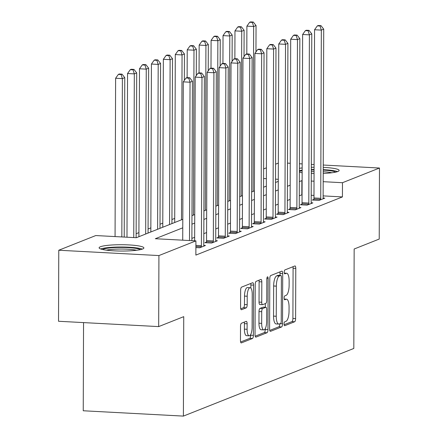 <?xml version="1.0" encoding="UTF-8"?>
<svg xmlns="http://www.w3.org/2000/svg" width="438" height="438" viewBox="0 0 438 438"><rect width="100%" height="100%" fill="white"/><g stroke="black" fill="none" stroke-linecap="round" stroke-linejoin="round"><path stroke-width="0.66" d="M284.059 324.016A1.971 0.646 93 0 0 284.612 325.724A1.971 0.646 93 0 0 284.711 325.708L294.665 321.755A2.82 0.925 93 0 0 295.612 318.596L295.787 268.39A2.82 0.925 93 0 0 294.998 265.948A2.82 0.925 93 0 0 294.862 265.976L284.903 269.928A1.971 0.646 93 0 0 284.24 272.14A1.971 0.646 93 0 0 284.793 273.849A1.971 0.646 93 0 0 284.892 273.832L286.178 273.323A9.017 2.967 93 0 1 286.627 273.241A9.017 2.967 93 0 1 289.146 281.054L289.129 285.237A9.017 2.967 93 0 1 286.102 295.354L284.815 295.864A1.971 0.646 93 0 0 284.152 298.075A1.971 0.646 93 0 0 284.7 299.784A1.971 0.646 93 0 0 284.799 299.767L286.091 299.258A9.017 2.967 93 0 1 286.534 299.181A9.017 2.967 93 0 1 289.058 306.994L289.042 311.177A9.017 2.967 93 0 1 286.014 321.289L284.722 321.804A1.971 0.646 93 0 0 284.059 324.016M100.39 246.758A22.387 3.159 -179.8 0 1 125.284 244.776A22.387 3.159 -179.8 0 1 143.883 247.957A22.387 3.159 -179.8 0 1 142.613 249.003A22.387 3.159 -179.8 0 1 117.718 250.985A22.387 3.159 -179.8 0 1 99.114 247.804A22.387 3.159 -179.8 0 1 100.39 246.758M299.395 168.323A22.387 3.159 -179.8 0 1 302.165 167.935M311.314 167.3A22.387 3.159 -179.8 0 1 314.084 167.234M323.233 167.376A22.387 3.159 -179.8 0 1 339.138 170.459A22.387 3.159 -179.8 0 1 337.862 171.504A22.387 3.159 -179.8 0 1 323.211 173.432M241.458 323.239A2.82 0.925 93 0 0 240.511 326.398L240.462 340.485A2.82 0.925 93 0 0 241.25 342.927A2.82 0.925 93 0 0 241.387 342.899L252.447 338.514A2.82 0.925 93 0 0 253.394 335.349L253.569 285.149A2.82 0.925 93 0 0 252.781 282.707A2.82 0.925 93 0 0 252.644 282.734L241.584 287.12A2.82 0.925 93 0 0 240.637 290.285L240.577 307.295A2.82 0.925 93 0 0 241.365 309.737A2.82 0.925 93 0 0 241.502 309.715L246.238 307.832A2.82 0.925 93 0 0 247.185 304.673L247.213 296.236A7.534 2.48 93 0 1 250.12 287.717A7.534 2.48 93 0 1 252.228 294.248L252.113 327.295A7.534 2.48 93 0 1 249.206 335.815A7.534 2.48 93 0 1 247.098 329.288L247.12 323.775A2.82 0.925 93 0 0 246.331 321.339A2.82 0.925 93 0 0 246.189 321.361L241.458 323.239M323.244 165.033L379.472 168.028L379.226 239.06L354.161 249.008L353.816 348.456L183.391 416.1L183.736 316.652L158.671 326.6L158.923 255.568L58.774 250.235L95.774 235.551L136.371 237.714L182.805 219.285M379.472 168.028L342.478 182.712L323.184 181.682M182.772 227.826L155.32 238.721L195.917 240.884L195.868 255.091L342.428 196.919L342.478 182.712M195.917 240.884L158.923 255.568M269.605 328.916A2.82 0.925 93 0 0 270.394 331.358A2.82 0.925 93 0 0 270.536 331.331L281.596 326.945A2.82 0.925 93 0 0 282.537 323.781L282.713 273.58A2.82 0.925 93 0 0 281.93 271.138A2.82 0.925 93 0 0 281.787 271.166L270.728 275.551A2.82 0.925 93 0 0 269.781 278.716L269.605 328.916M267.021 332.727L255.962 337.118A2.82 0.925 93 0 1 255.819 337.14A2.82 0.925 93 0 1 255.036 334.698L255.212 284.497A2.82 0.925 93 0 1 256.153 281.338L260.889 279.46A2.82 0.925 93 0 1 261.026 279.433A2.82 0.925 93 0 1 261.815 281.875L261.743 302.236A2.82 0.925 93 0 0 262.532 304.678A2.82 0.925 93 0 0 262.674 304.651L265.811 303.408A2.82 0.925 93 0 0 266.758 300.244L266.835 279.05A1.971 0.646 93 0 1 267.596 276.821A1.971 0.646 93 0 1 268.144 278.53L267.968 329.568A2.82 0.925 93 0 1 267.021 332.727L264.311 332.584L255.19 336.203M314.062 173.514A22.387 3.159 -179.8 0 1 311.298 173.432M302.143 172.731A22.387 3.159 -179.8 0 1 299.378 172.32M342.428 196.919L323.135 195.89M313.986 195.403L311.221 195.255M302.067 194.768L299.296 195.759M290.137 199.399L287.366 200.494M278.201 204.135L275.431 205.236M266.266 208.871L263.495 209.972M254.33 213.607L251.56 214.708M242.395 218.343L239.624 219.443M230.459 223.084L227.689 224.185M218.529 227.82L215.759 228.921M206.594 232.556L203.823 233.657M194.658 237.292L191.888 238.392M313.854 199.427L312.299 200.04L319.067 200.401L324.793 198.129L323.156 198.042M301.919 204.163L300.364 204.781L307.131 205.137L312.863 202.865L311.221 202.778M289.983 208.899L288.428 209.517L295.196 209.879L300.928 207.601L299.285 207.513M278.048 213.635L276.498 214.253L283.266 214.615L288.992 212.342L287.35 212.255M266.112 218.376L264.563 218.989L271.33 219.35L277.057 217.078L275.414 216.991M254.182 223.112L252.627 223.725L259.395 224.086L265.121 221.814L263.484 221.727M242.247 227.848L240.692 228.466L247.459 228.822L253.186 226.55L251.549 226.462M230.311 232.583L228.756 233.202L235.524 233.564L241.25 231.286L239.613 231.198M218.376 237.325L216.821 237.938L223.588 238.299L229.32 236.027L227.678 235.94M206.44 242.061L204.891 242.674L211.653 243.035L217.385 240.763L215.742 240.676M203.807 245.411L205.449 245.499L199.723 247.771L195.895 247.569M174.718 218.403L171.948 219.504M162.783 223.139L160.012 224.24M150.847 227.88L148.077 228.975M138.912 232.616L136.141 233.717M83.548 322.603L83.242 410.767L183.391 416.1M287.492 163.128L290.263 163.275M299.411 163.763L302.176 163.911M311.325 164.398L314.095 164.546M158.671 326.6L58.528 321.268L58.774 250.235M263.638 168.92L266.408 167.825M275.573 164.184L278.344 163.084M278.289 179.295L275.518 179.147M266.37 178.66L263.605 178.512M191.964 215.644L194.735 214.549M203.9 210.908L206.67 209.807M215.835 206.172L218.606 205.072M227.771 201.436L230.541 200.336M239.706 196.7L242.477 195.6M251.642 191.959L254.412 190.864M263.572 187.223L266.342 186.123M275.507 182.487L278.278 181.387M302.116 180.566L299.351 181.551M290.186 185.192L287.416 186.292M278.25 189.928L275.48 191.028M266.315 194.664L263.545 195.764M254.379 199.399L251.609 200.5M242.444 204.141L239.674 205.241M230.514 208.877L227.738 209.977M218.578 213.613L215.808 214.713M206.643 218.348L203.873 219.449M194.707 223.09L191.937 224.185M314.035 181.195L311.27 181.053M301.826 194.757L301.875 180.549M284.103 324.728L291.96 321.612A2.82 0.925 93 0 0 292.907 318.448L293.082 268.248A2.82 0.925 93 0 0 292.923 266.742M280.002 275.414L280.008 273.438A2.82 0.925 93 0 0 279.849 271.932M269.764 330.422L278.886 326.797A2.82 0.925 93 0 0 279.833 323.742M280.577 323.447A1.971 0.646 93 0 0 281.24 321.235L281.393 277.172A1.971 0.646 93 0 0 280.84 275.464A1.971 0.646 93 0 0 280.742 275.48L279.384 276.017A9.017 2.967 93 0 0 276.356 286.134L276.247 316.252A9.017 2.967 93 0 0 278.771 324.065A9.017 2.967 93 0 0 279.214 323.989L280.577 323.447M278.229 275.343A1.971 0.646 93 0 0 278.135 275.316A1.971 0.646 93 0 0 278.037 275.332L280.742 275.48M278.771 324.065L276.06 323.923A9.017 2.967 93 0 1 273.542 316.11L273.646 285.987A9.017 2.967 93 0 1 276.679 275.874L278.037 275.332M259.964 304.509A2.82 0.925 93 0 1 259.827 304.53A2.82 0.925 93 0 1 259.039 302.094L259.11 281.733A2.82 0.925 93 0 0 258.951 280.227M265.351 303.589L265.335 307.257M265.264 328.62L265.258 329.425L267.968 329.568M261.672 323.364A7.534 2.48 93 0 0 263.78 329.891A7.534 2.48 93 0 0 266.687 321.372L266.726 309.726A2.82 0.925 93 0 0 265.937 307.284A2.82 0.925 93 0 0 265.8 307.312L262.658 308.555A2.82 0.925 93 0 0 261.71 311.719L261.672 323.364L258.962 323.217A7.534 2.48 93 0 0 261.07 329.748L263.78 329.891M263.369 307.18A2.82 0.925 93 0 0 263.233 307.142A2.82 0.925 93 0 0 263.09 307.169L265.8 307.312M258.962 323.217L259.006 311.577A2.82 0.925 93 0 1 259.953 308.412L263.09 307.169M264.311 332.584A2.82 0.925 93 0 0 265.258 329.425M249.206 335.815L246.495 335.672A7.534 2.48 93 0 1 244.393 329.141L244.409 323.633A2.82 0.925 93 0 0 244.256 322.127M250.12 287.717L247.415 287.574A7.534 2.48 93 0 0 244.508 296.093L247.213 296.236M240.736 308.801L243.528 307.69A2.82 0.925 93 0 0 244.475 304.53L244.508 296.093M250.854 288.111L250.864 285.007A2.82 0.925 93 0 0 250.706 283.501M240.615 341.99L249.742 338.366A2.82 0.925 93 0 0 250.689 335.207L250.689 334.544M255.956 51.936L256.049 25.563L253.662 26.51L246.895 26.149L246.802 53.934M252.365 22.426L253.317 22.042L250.613 21.9L249.655 22.278L252.365 22.426L253.662 26.51L253.087 191.384M253.317 22.042L256.049 25.563M246.895 26.149L249.655 22.278M320.621 199.788L320.671 199.405A2.869 0.942 93 0 0 320.742 198.321L321.328 30.113L323.715 29.165L323.129 197.374A2.869 0.942 93 0 0 323.195 198.403L323.244 198.743M313.761 200.122L313.904 199.049A2.869 0.942 93 0 0 313.975 197.96L314.561 29.751L321.328 30.113L320.03 26.023L320.983 25.645L318.278 25.503L317.32 25.88L320.03 26.023M317.32 25.88L314.561 29.751M323.715 29.165L320.983 25.645M244.026 56.677L244.114 30.299L241.727 31.246L234.965 30.884L234.867 58.67M240.429 27.161L241.382 26.784L238.677 26.636L237.719 27.014L240.429 27.161L241.727 31.246L241.152 196.125M241.382 26.784L244.114 30.299M234.965 30.884L237.719 27.014M232.091 61.413L232.184 35.035L229.797 35.982L223.03 35.62L222.931 63.406M228.494 31.897L229.446 31.52L226.742 31.372L225.789 31.755L228.494 31.897L229.797 35.982L229.216 200.861M229.446 31.52L232.184 35.035M223.03 35.62L225.789 31.755M220.155 66.149L220.248 39.77L217.861 40.718L211.094 40.362L210.996 68.142M216.558 36.633L217.516 36.255L214.806 36.113L213.853 36.491L216.558 36.633L217.861 40.718L217.286 205.597M217.516 36.255L220.248 39.77M211.094 40.362L213.853 36.491M308.686 204.524L308.735 204.146A2.869 0.942 93 0 0 308.806 203.057L309.398 34.848L311.779 33.901L311.194 202.11A2.869 0.942 93 0 0 311.259 203.139L311.308 203.484M301.826 204.858L301.968 203.785A2.869 0.942 93 0 0 302.039 202.695L302.631 34.487L309.398 34.848L308.095 30.764L309.047 30.381L306.343 30.238L305.39 30.616L308.095 30.764M305.39 30.616L302.631 34.487M311.779 33.901L309.047 30.381M296.75 209.26L296.8 208.882A2.869 0.942 93 0 0 296.871 207.793L297.462 39.584L299.849 38.637L299.258 206.845A2.869 0.942 93 0 0 299.324 207.88L299.373 208.22M289.89 209.594L290.033 208.521A2.869 0.942 93 0 0 290.109 207.431L290.695 39.223L297.462 39.584L296.159 35.5L297.112 35.122L294.407 34.974L293.455 35.358L296.159 35.5M293.455 35.358L290.695 39.223M299.849 38.637L297.112 35.122M284.815 213.996L284.864 213.618A2.869 0.942 93 0 0 284.941 212.529L285.527 44.32L287.914 43.373L287.328 211.581A2.869 0.942 93 0 0 287.394 212.616L287.438 212.956M277.96 214.33L278.097 213.257A2.869 0.942 93 0 0 278.174 212.167L278.76 43.964L285.527 44.32L284.224 40.236L285.182 39.858L282.472 39.716L281.519 40.093L284.224 40.236M281.519 40.093L278.76 43.964M287.914 43.373L285.182 39.858M208.22 70.885L208.313 44.512L205.926 45.459L199.159 45.098L199.06 72.878M204.623 41.369L205.581 40.991L202.871 40.849L201.918 41.227L204.623 41.369L205.926 45.459L205.351 210.333M205.581 40.991L208.313 44.512M199.159 45.098L201.918 41.227M272.879 218.732L272.929 218.354A2.869 0.942 93 0 0 273.005 217.264L273.591 49.061L275.978 48.114L275.392 216.317A2.869 0.942 93 0 0 275.458 217.352L275.502 217.691M266.025 219.066L266.167 217.993A2.869 0.942 93 0 0 266.238 216.909L266.824 48.7L273.591 49.061L272.288 44.972L273.246 44.594L270.536 44.452L269.584 44.829L272.288 44.972M269.584 44.829L266.824 48.7M275.978 48.114L273.246 44.594M299.384 171.378A19.376 2.737 -179.8 0 1 302.154 170.804M311.308 170.01A19.376 2.737 -179.8 0 1 314.073 169.939M323.222 170.097A19.376 2.737 -179.8 0 1 331.457 170.924A19.376 2.737 -179.8 0 1 335.667 172.139M331.862 172.764A17.936 2.535 0.2 0 0 330.361 172.473A17.936 2.535 0.2 0 0 323.217 171.734M314.068 171.565A17.936 2.535 0.2 0 0 311.303 171.641M302.149 172.55A17.936 2.535 0.2 0 0 301.618 172.66M337.556 171.619A22.245 3.143 0.2 0 0 333.636 170.672A22.245 3.143 0.2 0 0 323.228 169.67M314.073 169.528A22.245 3.143 0.2 0 0 311.308 169.588M302.154 170.234A22.245 3.143 0.2 0 0 299.389 170.634M102.569 249.501A19.376 2.737 -179.8 0 1 103.22 249.178A19.376 2.737 -179.8 0 1 122.695 247.426A19.376 2.737 -179.8 0 1 140.417 249.633M142.306 249.118A22.245 3.143 0.2 0 0 121.501 247.01A22.245 3.143 0.2 0 0 100.68 248.97M136.612 250.262A17.936 2.535 0.2 0 0 106.368 250.158M196.284 75.621L196.377 49.248L193.99 50.195L187.223 49.833L187.125 77.619M192.687 46.11L193.645 45.727L190.935 45.585L189.982 45.963L192.687 46.11L193.99 50.195L193.415 215.069M193.645 45.727L196.377 49.248M187.223 49.833L189.982 45.963M260.949 223.473L260.999 223.09A2.869 0.942 93 0 0 261.07 222.006L261.656 53.797L264.043 52.85L263.457 221.059A2.869 0.942 93 0 0 263.523 222.088L263.566 222.433M254.089 223.807L254.232 222.734A2.869 0.942 93 0 0 254.303 221.644L254.889 53.436L261.656 53.797L260.358 49.713L261.311 49.33L258.606 49.187L257.648 49.565L260.358 49.713M257.648 49.565L254.889 53.436M264.043 52.85L261.311 49.33M184.349 80.362L184.442 53.983L182.055 54.931L175.288 54.569L174.702 222.499M180.757 50.846L181.71 50.469L179.005 50.321L178.047 50.698L180.757 50.846L182.055 54.931L181.48 219.81M181.71 50.469L184.442 53.983M175.288 54.569L178.047 50.698M249.014 228.209L249.063 227.831A2.869 0.942 93 0 0 249.134 226.742L249.72 58.533L252.107 57.586L251.521 225.794A2.869 0.942 93 0 0 251.587 226.829L251.636 227.169M242.154 228.543L242.296 227.47A2.869 0.942 93 0 0 242.367 226.38L242.953 58.172L249.72 58.533L248.423 54.449L249.375 54.071L246.671 53.923L245.713 54.301L248.423 54.449M245.713 54.301L242.953 58.172M252.107 57.586L249.375 54.071M171.931 223.599L172.506 58.719L170.119 59.667L163.352 59.311L162.766 227.234M168.822 55.582L169.774 55.204L167.07 55.057L166.111 55.44L168.822 55.582L170.119 59.667L169.544 224.546M169.774 55.204L172.506 58.719M163.352 59.311L166.111 55.44M237.078 232.945L237.128 232.567A2.869 0.942 93 0 0 237.199 231.478L237.785 63.269L240.172 62.322L239.586 230.53A2.869 0.942 93 0 0 239.652 231.565L239.701 231.905M230.218 233.279L230.361 232.206A2.869 0.942 93 0 0 230.432 231.116L231.023 62.908L237.785 63.269L236.487 59.185L237.44 58.807L234.735 58.659L233.777 59.042L236.487 59.185M233.777 59.042L231.023 62.908M240.172 62.322L237.44 58.807M159.996 228.335L160.576 63.461L158.189 64.408L151.422 64.047L150.836 231.97M156.886 60.318L157.839 59.94L155.134 59.798L154.181 60.176L156.886 60.318L158.189 64.408L157.609 229.282M157.839 59.94L160.576 63.461M151.422 64.047L154.181 60.176M225.143 237.681L225.192 237.303A2.869 0.942 93 0 0 225.263 236.213L225.855 68.01L228.242 67.058L227.65 235.266A2.869 0.942 93 0 0 227.716 236.301L227.765 236.64M218.283 238.015L218.425 236.942A2.869 0.942 93 0 0 218.496 235.858L219.088 67.649L225.855 68.01L224.552 63.921L225.504 63.543L222.8 63.4L221.847 63.778L224.552 63.921M221.847 63.778L219.088 67.649M228.242 67.058L225.504 63.543M148.066 233.071L148.641 68.197L146.254 69.144L139.487 68.782L138.901 236.712M144.951 65.054L145.903 64.676L143.199 64.534L142.246 64.912L144.951 65.054L146.254 69.144L145.679 234.018M145.903 64.676L148.641 68.197M139.487 68.782L142.246 64.912M213.207 242.422L213.257 242.039A2.869 0.942 93 0 0 213.333 240.955L213.919 72.746L216.306 71.799L215.72 240.002A2.869 0.942 93 0 0 215.781 241.037L215.83 241.376M206.353 242.756L206.49 241.677A2.869 0.942 93 0 0 206.566 240.593L207.152 72.385L213.919 72.746L212.616 68.657L213.574 68.279L210.864 68.136L209.911 68.514L212.616 68.657M209.911 68.514L207.152 72.385M216.306 71.799L213.574 68.279M136.13 237.697L136.705 72.932L134.318 73.88L127.551 73.518L126.982 237.21M133.015 69.795L133.973 69.412L131.263 69.27L130.31 69.647L133.015 69.795L134.318 73.88L133.749 237.571M133.973 69.412L136.705 72.932M127.551 73.518L130.31 69.647M201.272 247.158L201.321 246.775A2.869 0.942 93 0 0 201.398 245.691L201.984 77.482L204.371 76.535L203.785 244.743A2.869 0.942 93 0 0 203.851 245.773L203.894 246.118M194.647 240.812L195.217 77.121L201.984 77.482L200.681 73.398L201.639 73.015L198.929 72.872L197.976 73.25L200.681 73.398M197.976 73.25L195.217 77.121M204.371 76.535L201.639 73.015M124.211 237.067L124.77 77.668L122.383 78.616L115.616 78.254L115.063 236.58M121.08 74.531L122.038 74.153L119.328 74.006L118.375 74.389L121.08 74.531L122.383 78.616L121.83 236.936M122.038 74.153L124.77 77.668M115.616 78.254L118.375 74.389M189.495 240.539L190.048 82.218L192.435 81.271L191.877 240.67M182.728 240.183L183.281 81.857L190.048 82.218L188.751 78.134L189.703 77.756L186.999 77.608L186.041 77.991L188.751 78.134M186.041 77.991L183.281 81.857M192.435 81.271L189.703 77.756M284.267 299.159L286.091 299.258M284.361 273.224L286.178 273.323M293.082 268.248L295.787 268.39M292.907 318.448L295.612 318.596M291.96 321.612L294.665 321.755M280.008 273.438L282.713 273.58M280.063 323.649L282.537 323.781M278.886 326.797L281.596 326.945M270.257 331.32L270.536 331.331M276.679 275.874L279.384 276.017M273.646 285.987L276.356 286.134M273.542 316.11L276.247 316.252M255.683 337.101L255.962 337.118M259.11 281.733L261.815 281.875M259.039 302.094L261.743 302.236M266.862 278.459L268.144 278.53M259.953 308.412L262.658 308.555M259.006 311.577L261.71 311.719M244.409 323.633L247.12 323.775M244.393 329.141L247.098 329.288M244.475 304.53L247.185 304.673M243.528 307.69L246.238 307.832M241.228 309.699L241.502 309.715M250.864 285.007L253.569 285.149M250.689 335.207L253.394 335.349M249.742 338.366L252.447 338.514M241.114 342.888L241.387 342.899M320.671 199.405L313.904 199.049M320.742 198.321L313.975 197.96M308.735 204.146L301.968 203.785M308.806 203.057L302.039 202.695M296.8 208.882L290.033 208.521M296.871 207.793L290.109 207.431M284.864 213.618L278.097 213.257M284.941 212.529L278.174 212.167M272.929 218.354L266.167 217.993M273.005 217.264L266.238 216.909M260.999 223.09L254.232 222.734M261.07 222.006L254.303 221.644M249.063 227.831L242.296 227.47M249.134 226.742L242.367 226.38M237.128 232.567L230.361 232.206M237.199 231.478L230.432 231.116M225.192 237.303L218.425 236.942M225.263 236.213L218.496 235.858M213.257 242.039L206.49 241.677M213.333 240.955L206.566 240.593M201.321 246.775L195.901 246.49M201.398 245.691L195.901 245.395M284.246 299.055L286.534 299.181M284.333 273.12L286.627 273.241M278.135 275.316L280.84 275.464M259.827 304.53L262.532 304.678M263.233 307.142L265.937 307.284"/></g></svg>
